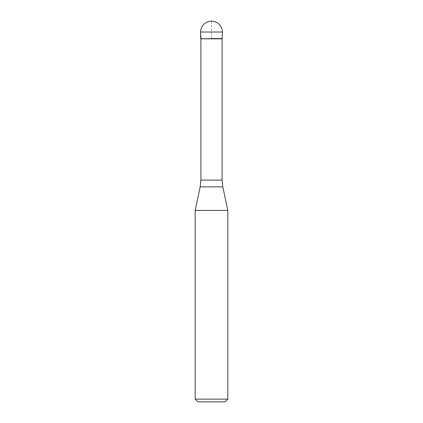<?xml version="1.0" encoding="UTF-8"?>
<svg xmlns="http://www.w3.org/2000/svg" width="423" height="423" viewBox="0 0 423 423"><rect width="100%" height="100%" fill="white"/><g stroke="black" fill="none" stroke-linecap="round" stroke-linejoin="round"><path stroke-width="0.32" stroke-dasharray="2.12 1.59" d="M222.376 38.551L200.624 38.551L222.376 38.551M200.893 38.826L222.107 38.826M195.183 210.4L227.817 210.4M227.817 399.132L195.183 399.132M225.094 401.85L197.906 401.85M200.624 38.551L211.5 38.551L211.5 21.15M200.624 32.026L222.376 32.026M222.107 180.103L200.893 180.103M200.179 186.887L222.821 186.887"/><path stroke-width="0.63" d="M211.5 38.551L222.376 38.551L211.5 38.551M222.107 180.103L222.821 186.887L200.179 186.887L200.893 180.103L222.107 180.103L222.107 38.826L200.893 38.826L200.624 32.026L200.624 38.551M222.821 186.887L227.817 210.4L195.183 210.4L200.179 186.887M227.817 399.132L225.094 401.85L197.906 401.85L195.183 399.132L227.817 399.132L227.817 210.4M211.5 21.15A10.876 10.876 0 0 0 200.624 32.026L222.376 32.026A10.876 10.876 0 0 0 211.5 21.15A10.876 10.876 0 0 0 200.624 32.026M222.107 38.826L222.376 32.026M200.893 180.103L200.893 38.826M195.183 399.132L195.183 210.4"/></g></svg>
